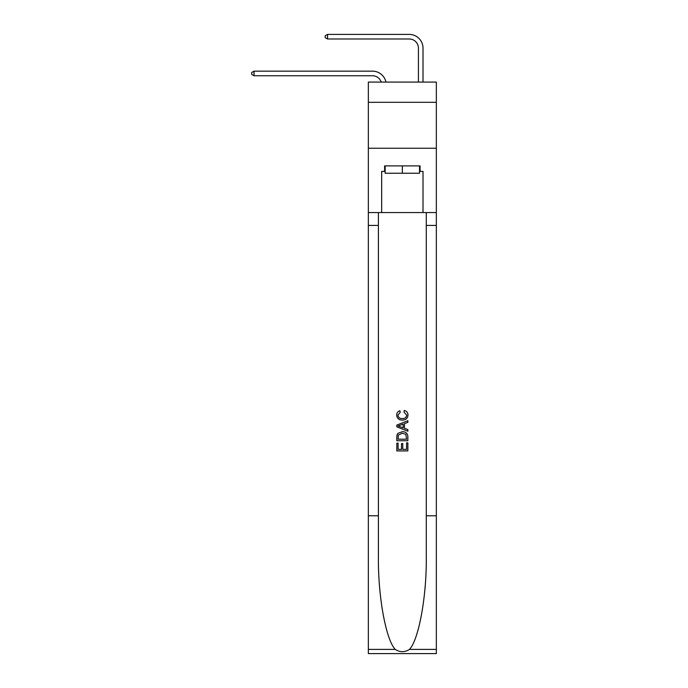 <?xml version="1.0" encoding="UTF-8"?>
<svg xmlns="http://www.w3.org/2000/svg" width="688" height="688" viewBox="0 0 688 688"><rect width="100%" height="100%" fill="white"/><g stroke="black" fill="none" stroke-linecap="round" stroke-linejoin="round"><path stroke-width="1.03" d="M436.338 102.306L436.338 82.087L368.347 82.087L368.347 102.306L436.338 102.306L436.338 148.247L368.347 148.247L368.347 102.306M372.483 75.749A9.185 9.185 -32.7 0 1 381.221 82.087A9.185 9.185 -37.7 0 0 372.483 75.749L254.044 75.749L251.662 74.373L251.662 72.532L254.044 71.156L372.483 71.156A13.786 13.786 147.3 0 1 385.968 82.087M418.424 82.087L418.424 48.186A9.185 9.185 142.3 0 0 409.24 38.992L327.557 38.992L325.166 37.616L325.166 35.776L327.557 34.4L409.24 34.4A13.786 13.786 43.9 0 1 423.017 48.186L423.017 82.087M419.525 165.885L419.525 173.238L385.16 173.238L385.16 165.885M402.342 165.885L402.342 173.238M406.582 442.857L406.582 449.359L402.764 449.359L406.582 449.359L406.582 442.857L407.855 442.857L407.855 450.915L396.83 450.915L396.83 443.141L396.83 450.915M401.491 443.562L401.491 449.359L398.103 449.359L401.491 449.359L401.491 443.562L402.764 443.562L402.764 449.359M397.776 433.414L396.985 435.022L397.776 433.414L402.282 431.694C405.808 431.677 407.666 433.371 407.855 436.785L407.855 440.741L396.83 440.741L396.83 436.966L396.83 440.741M404.32 410.487L403.959 412.043L404.32 410.487C406.66 411.097 407.881 412.594 407.993 414.984C407.7 418.373 405.782 420.076 402.256 420.101L402.256 420.101C398.868 420.024 397.01 418.33 396.684 415.019L396.684 415.019C396.744 412.843 397.81 411.424 399.891 410.77L400.227 412.327L397.956 415.096C398.283 417.478 399.719 418.631 402.256 418.545C404.836 418.682 406.324 417.547 406.72 415.131L403.959 412.043M409.455 649.403L436.338 649.403L436.338 653.6L368.347 653.6L368.347 515.776L378.409 515.776L378.409 556.747C377.918 595.911 385.865 639.668 395.239 649.403C399.969 652.43 404.707 652.43 409.455 649.403C418.829 639.668 426.766 595.911 426.285 556.747L426.285 212.558M396.83 425.089L396.83 426.844L407.855 431.221L396.83 426.844L396.83 425.089L407.855 420.712L396.83 425.089M426.285 515.776L436.338 515.776L436.338 148.247M368.347 515.776L368.347 148.247M378.409 212.558L378.409 515.776M436.338 649.403L436.338 515.776M368.347 212.558L381.668 212.558L381.668 171.398L385.16 171.398M419.525 171.398L420.076 171.398L420.076 165.885L384.609 165.885L384.609 171.398M420.076 171.398L423.017 171.398L423.017 212.558L436.338 212.558M381.668 212.558L423.017 212.558M407.855 420.712L407.855 422.363L404.458 423.619L404.458 428.314L407.855 429.57L407.855 431.221M400.141 426.723L403.185 427.85L403.185 424.083L398.103 425.967L400.141 426.723M403.185 424.083L403.185 427.85M396.83 436.966L396.985 435.022M405.8 434.309L406.582 439.185L405.8 434.309L402.256 433.242L398.326 435.126L398.103 439.185L406.582 439.185L398.103 439.185M396.83 443.141L398.103 443.141L398.103 449.359M418.424 48.186A9.185 9.185 -136.1 0 0 409.24 38.992A9.185 9.185 -136.1 0 1 418.424 48.186A9.185 9.185 -136.1 0 0 409.24 38.992A9.185 9.185 -136.1 0 1 418.424 48.186A9.185 9.185 -136.1 0 0 409.24 38.992A9.185 9.185 -136.1 0 1 418.424 48.186A9.185 9.185 -136.1 0 0 409.24 38.992A9.185 9.185 -136.1 0 1 418.424 48.186A9.185 9.185 -136.1 0 0 409.24 38.992A9.185 9.185 -136.1 0 1 418.424 48.186A9.185 9.185 -136.1 0 0 409.24 38.992A9.185 9.185 -136.1 0 1 418.424 48.186A9.185 9.185 -136.1 0 0 409.24 38.992A9.185 9.185 -136.1 0 1 418.424 48.186A9.185 9.185 -136.1 0 0 409.24 38.992M254.044 71.156L254.044 75.749M327.557 34.4L327.557 38.992M426.285 225.423L436.338 225.423M378.409 225.423L368.347 225.423M368.347 649.403L395.239 649.403"/></g></svg>
